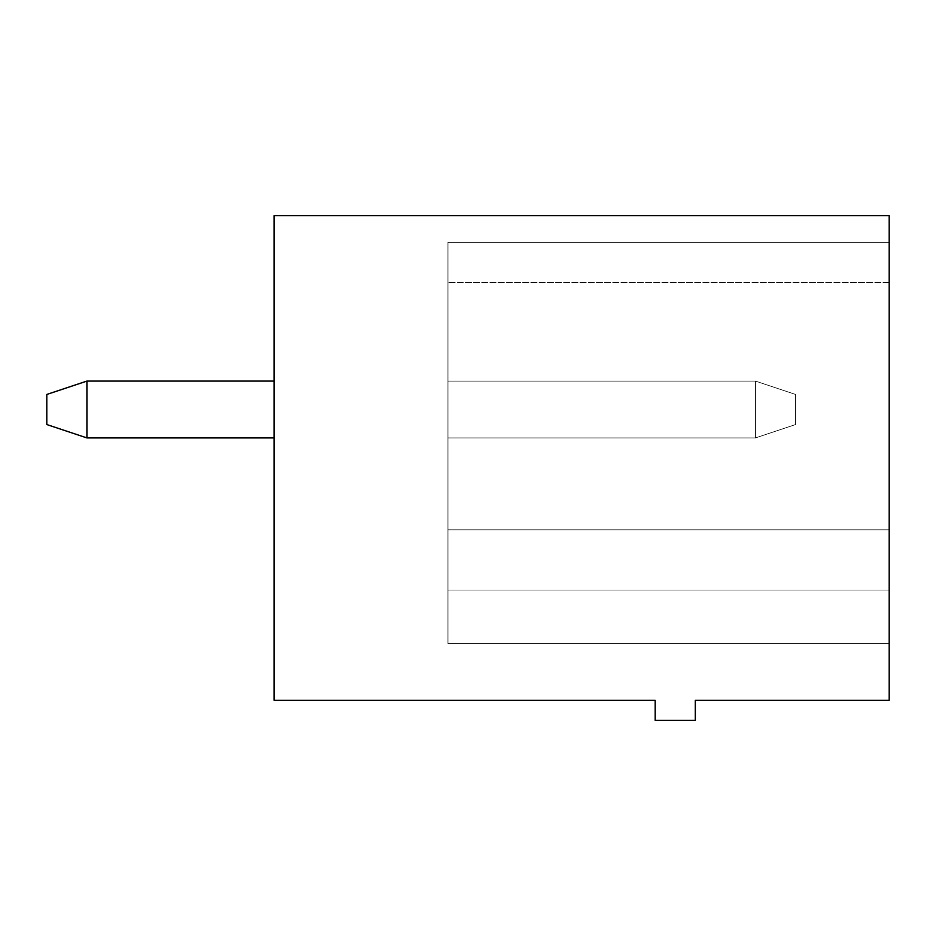 <?xml version="1.0" encoding="UTF-8"?>
<svg xmlns="http://www.w3.org/2000/svg" width="936" height="936" viewBox="0 0 936 936"><rect width="100%" height="100%" fill="white"/><g stroke="black" fill="none" stroke-linecap="round" stroke-linejoin="round"><path stroke-width="0.7" stroke-dasharray="4.68 3.51" d="M274.119 215.619L889.2 215.619L889.2 700.327L695.319 700.327L695.319 720.381L655.2 720.381L655.2 700.327L274.119 700.327L274.119 215.619M274.119 381.081L86.919 381.081L274.119 381.081L86.919 381.081L274.119 381.081L86.919 381.081L274.119 381.081L86.919 381.081L274.119 381.081L86.919 381.081L274.119 381.081L86.919 381.081L274.119 381.081L86.919 381.081L274.119 381.081L86.919 381.081L274.119 381.081L86.919 381.081L274.119 381.081L86.919 381.081L274.119 381.081L86.919 381.081L274.119 381.081L274.119 437.919L274.119 381.081L274.119 437.919L274.119 381.081L274.119 437.919L274.119 381.081L274.119 437.919L274.119 381.081L274.119 437.919L274.119 381.081L274.119 437.919L274.119 381.081L274.119 437.919L274.119 381.081L274.119 437.919L274.119 381.081L274.119 437.919L274.119 381.081L274.119 437.919L274.119 381.081L274.119 437.919L274.119 381.081L274.119 437.919L274.119 381.081L86.919 381.081L86.919 437.919L274.119 437.919M889.2 643.5L889.2 242.354L889.2 643.5L889.2 242.354L889.2 643.5L889.2 242.354L889.2 643.5L889.2 242.354L889.2 643.5L889.2 242.354L889.2 643.5L889.2 242.354L889.2 643.5L889.2 242.354L889.2 643.5L889.2 242.354L889.2 643.5L889.2 242.354L889.2 643.5L447.946 643.5L447.946 590.019L889.2 590.019L447.946 590.019L447.946 529.846L889.2 529.846L447.946 529.846L447.946 242.354L889.2 242.354L447.946 242.354L447.946 282.473L447.946 242.354L889.2 242.354L447.946 242.354L447.946 529.846L889.2 529.846L447.946 529.846L447.946 590.019L889.2 590.019L447.946 590.019L447.946 643.5L889.2 643.5L447.946 643.5L889.2 643.5L447.946 643.5L447.946 590.019L889.2 590.019L447.946 590.019L447.946 643.5L889.2 643.5L447.946 643.5L447.946 590.019L889.2 590.019L447.946 590.019L447.946 529.846L889.2 529.846L447.946 529.846L447.946 242.354L889.2 242.354L447.946 242.354L447.946 282.473L447.946 242.354L889.2 242.354L447.946 242.354L447.946 529.846L889.2 529.846L447.946 529.846L447.946 590.019L889.2 590.019L447.946 590.019L447.946 643.5L889.2 643.5L447.946 643.5L447.946 590.019L889.2 590.019L447.946 590.019L447.946 529.846L889.2 529.846L447.946 529.846L447.946 590.019L889.2 590.019L447.946 590.019L447.946 643.5L889.2 643.5L447.946 643.5L447.946 590.019L889.2 590.019L447.946 590.019L447.946 529.846L889.2 529.846L447.946 529.846L447.946 242.354L889.2 242.354L447.946 242.354L447.946 282.473L447.946 242.354L889.2 242.354L447.946 242.354L447.946 529.846L889.2 529.846L447.946 529.846L447.946 590.019L889.2 590.019L447.946 590.019L447.946 643.5L889.2 643.5L447.946 643.5L447.946 590.019L889.2 590.019L447.946 590.019L447.946 529.846L889.2 529.846L447.946 529.846L447.946 242.354L889.2 242.354L447.946 242.354L447.946 282.473L447.946 242.354L889.2 242.354L447.946 242.354L447.946 529.846L889.2 529.846L447.946 529.846L447.946 242.354L889.2 242.354L447.946 242.354L447.946 282.473L447.946 242.354L889.2 242.354L447.946 242.354L447.946 529.846L889.2 529.846L447.946 529.846L447.946 590.019L889.2 590.019L447.946 590.019L447.946 643.5L889.2 643.5L447.946 643.5L447.946 590.019L889.2 590.019L447.946 590.019L447.946 529.846L889.2 529.846L447.946 529.846L447.946 242.354L889.2 242.354L447.946 242.354L447.946 282.473L447.946 242.354L889.2 242.354L447.946 242.354L447.946 529.846L889.2 529.846L447.946 529.846L447.946 590.019L889.2 590.019L447.946 590.019L447.946 643.5L889.2 643.5L447.946 643.5L447.946 590.019L889.2 590.019L447.946 590.019L447.946 529.846L889.2 529.846L447.946 529.846L447.946 590.019L889.2 590.019L447.946 590.019L447.946 529.846L889.2 529.846L447.946 529.846L447.946 242.354L447.946 282.473L447.946 242.354L889.2 242.354L447.946 242.354L889.2 242.354L447.946 242.354L447.946 529.846L889.2 529.846L447.946 529.846L447.946 242.354L889.2 242.354L447.946 242.354L447.946 282.473L447.946 242.354L889.2 242.354L447.946 242.354L447.946 529.846L889.2 529.846L447.946 529.846L447.946 590.019L889.2 590.019L447.946 590.019L447.946 643.5L889.2 643.5L447.946 643.5L447.946 590.019L889.2 590.019L447.946 590.019L447.946 643.5L889.2 643.5L447.946 643.5L447.946 590.019L889.2 590.019L447.946 590.019L447.946 529.846L889.2 529.846L447.946 529.846L447.946 590.019L889.2 590.019L447.946 590.019L447.946 643.5L889.2 643.5L447.946 643.5L447.946 590.019L889.2 590.019L447.946 590.019L447.946 529.846L889.2 529.846L447.946 529.846L447.946 242.354L889.2 242.354L447.946 242.354L447.946 529.846L889.2 529.846L447.946 529.846L447.946 590.019L889.2 590.019L447.946 590.019L447.946 643.5L889.2 643.5M86.919 381.081L46.8 394.454L46.8 424.546L46.8 394.454L86.919 381.081L46.8 394.454L86.919 381.081L46.8 394.454L46.8 424.546L46.8 394.454L46.8 424.546L46.8 394.454L86.919 381.081L46.8 394.454L86.919 381.081L46.8 394.454L46.8 424.546L46.8 394.454L86.919 381.081L46.8 394.454L46.8 424.546L46.8 394.454L86.919 381.081L46.8 394.454L46.8 424.546L46.8 394.454L86.919 381.081L46.8 394.454L46.8 424.546L46.8 394.454L86.919 381.081L46.8 394.454L46.8 424.546L46.8 394.454L86.919 381.081L46.8 394.454L46.8 424.546L46.8 394.454L46.8 424.546L46.8 394.454L86.919 381.081L86.919 437.919L86.919 381.081L86.919 437.919L86.919 381.081L86.919 437.919L86.919 381.081L86.919 437.919L86.919 381.081L86.919 437.919L86.919 381.081L86.919 437.919L86.919 381.081L86.919 437.919L86.919 381.081L86.919 437.919L86.919 381.081L86.919 437.919L86.919 381.081L86.919 437.919L86.919 381.081L86.919 437.919L86.919 381.081L46.8 394.454L86.919 381.081L46.8 394.454L46.8 424.546L86.919 437.919M447.946 242.354L889.2 242.354L447.946 242.354L447.946 282.473L447.946 242.354L889.2 242.354L447.946 242.354L447.946 529.846L889.2 529.846L447.946 529.846L447.946 242.354L889.2 242.354L447.946 242.354L447.946 282.473L447.946 242.354L889.2 242.354L447.946 242.354L447.946 282.473L447.946 242.354L889.2 242.354L447.946 242.354L447.946 529.846L889.2 529.846L447.946 529.846L447.946 242.354L889.2 242.354L447.946 242.354L447.946 529.846L889.2 529.846L447.946 529.846L447.946 590.019L889.2 590.019L447.946 590.019L447.946 529.846L889.2 529.846L447.946 529.846L447.946 590.019L889.2 590.019L447.946 590.019L447.946 643.5L447.946 590.019L889.2 590.019L447.946 590.019L447.946 529.846L889.2 529.846L447.946 529.846L447.946 242.354L889.2 242.354L447.946 242.354L447.946 282.473L447.946 242.354M46.8 394.454L46.8 424.546L46.8 394.454M447.946 437.919L447.946 381.081L447.946 437.919L447.946 381.081L447.946 437.919L447.946 381.081L447.946 437.919L447.946 381.081L447.946 437.919L447.946 381.081L447.946 437.919L447.946 381.081L447.946 437.919L447.946 381.081L447.946 437.919L447.946 381.081L447.946 437.919L447.946 381.081L447.946 437.919L447.946 381.081L447.946 437.919L447.946 381.081L447.946 437.919L447.946 381.081L447.946 437.919L755.481 437.919L755.481 381.081L447.946 381.081L755.481 381.081L447.946 381.081L755.481 381.081L447.946 381.081L755.481 381.081L447.946 381.081L755.481 381.081L447.946 381.081L755.481 381.081L447.946 381.081L755.481 381.081L447.946 381.081L755.481 381.081L447.946 381.081L755.481 381.081L447.946 381.081L755.481 381.081L447.946 381.081L755.481 381.081L447.946 381.081L755.481 381.081L447.946 381.081L755.481 381.081L755.481 437.919L755.481 381.081L755.481 437.919L755.481 381.081L755.481 437.919L755.481 381.081L755.481 437.919L755.481 381.081L755.481 437.919L755.481 381.081L755.481 437.919L755.481 381.081L755.481 437.919L755.481 381.081L755.481 437.919L755.481 381.081L755.481 437.919L755.481 381.081L755.481 437.919L755.481 381.081L755.481 437.919L755.481 381.081L755.481 437.919L795.6 424.546L795.6 394.454L755.481 381.081L795.6 394.454L755.481 381.081L795.6 394.454L755.481 381.081L795.6 394.454L755.481 381.081L795.6 394.454L755.481 381.081L795.6 394.454L755.481 381.081L795.6 394.454L755.481 381.081L795.6 394.454L755.481 381.081L795.6 394.454L755.481 381.081L795.6 394.454L755.481 381.081L795.6 394.454L755.481 381.081L795.6 394.454L755.481 381.081L795.6 394.454L795.6 424.546L795.6 394.454L795.6 424.546L795.6 394.454L795.6 424.546L795.6 394.454L795.6 424.546L795.6 394.454L795.6 424.546L795.6 394.454L795.6 424.546L795.6 394.454L795.6 424.546L795.6 394.454L795.6 424.546L795.6 394.454L795.6 424.546L795.6 394.454L795.6 424.546L795.6 394.454L795.6 424.546L795.6 394.454L795.6 424.546L755.481 437.919L795.6 424.546L755.481 437.919L795.6 424.546L755.481 437.919L795.6 424.546L755.481 437.919L795.6 424.546L755.481 437.919L795.6 424.546L755.481 437.919L795.6 424.546L755.481 437.919L795.6 424.546L755.481 437.919L795.6 424.546L755.481 437.919L795.6 424.546L755.481 437.919L795.6 424.546L755.481 437.919L795.6 424.546L755.481 437.919L447.946 437.919M889.2 282.473L447.946 282.473L889.2 282.473"/><path stroke-width="1.4" d="M274.119 215.619L889.2 215.619L889.2 700.327L695.319 700.327L695.319 720.381L655.2 720.381L655.2 700.327L274.119 700.327L274.119 215.619M274.119 381.081L86.919 381.081L86.919 437.919L274.119 437.919M86.919 381.081L46.8 394.454L46.8 424.546L86.919 437.919"/></g></svg>
